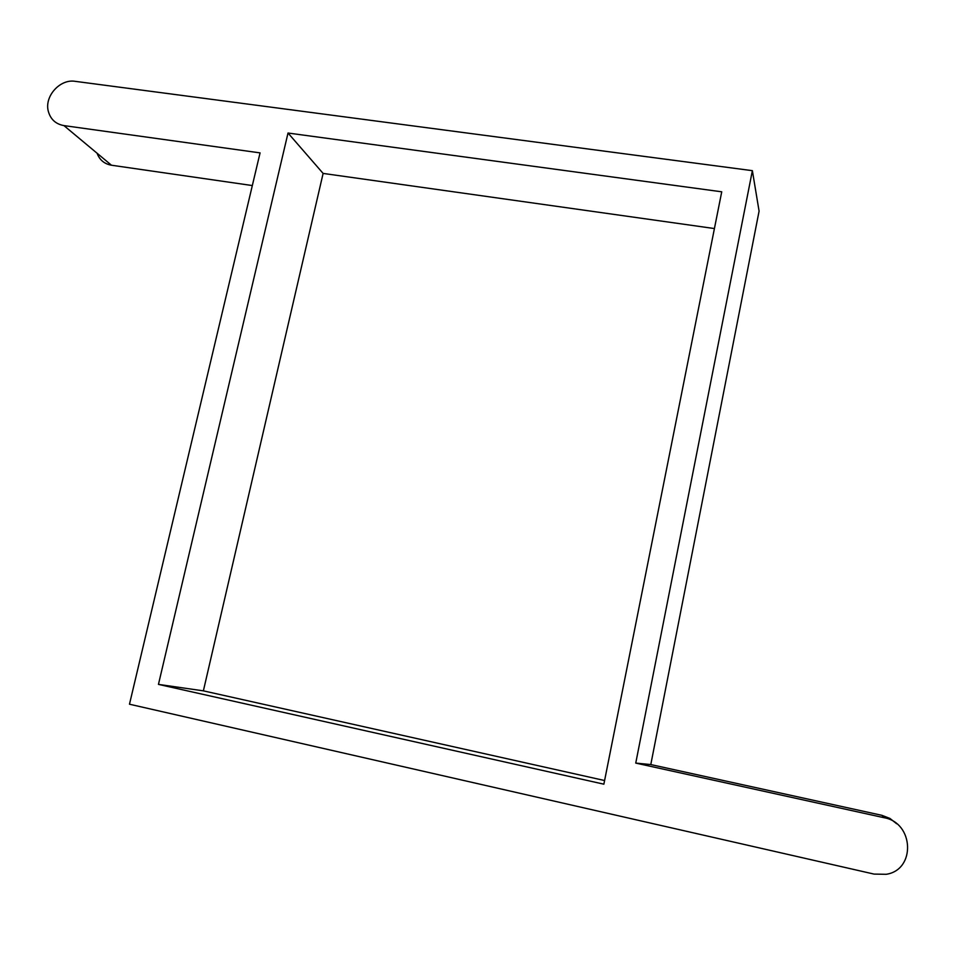 <?xml version="1.0" encoding="UTF-8"?>
<svg xmlns="http://www.w3.org/2000/svg" width="956" height="956" viewBox="0 0 956 956"><rect width="100%" height="100%" fill="white"/><g stroke="black" fill="none" stroke-linecap="round" stroke-linejoin="round"><path stroke-width="1.43" d="M75.142 81.332L752.372 170.67L635.752 763.091L884.049 817.703C914.008 822.722 916.027 869.876 886.224 874.298L874.071 874.095L129.478 704.213L260.068 152.888L63.933 125.594C55.759 124.113 50.548 119.345 48.314 111.302C44.179 96.401 60.001 78.727 75.142 81.332M635.752 763.091L650.797 764.561L759.088 211.133L752.372 170.67M650.797 764.561L881.934 815.337L884.049 817.703M896.692 823.773L889.917 818.42L881.934 815.337M252.336 185.56L111.458 165.221L63.933 125.594M97.07 153.223C99.567 159.951 104.359 163.954 111.458 165.221M604.598 780.526L203.377 690.853L158.457 684.388L288.019 133.027L721.732 191.809L603.869 784.183L158.457 684.388M203.377 690.853L323.116 173.418L288.019 133.027M323.116 173.418L714.419 228.556"/></g></svg>
